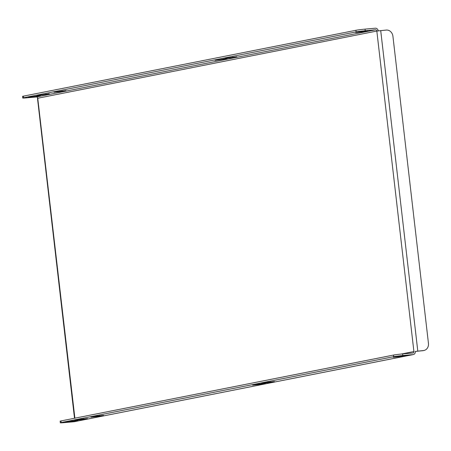 <?xml version="1.0" encoding="UTF-8"?>
<svg xmlns="http://www.w3.org/2000/svg" width="451" height="451" viewBox="0 0 451 451"><rect width="100%" height="100%" fill="white"/><g stroke="black" fill="none" stroke-linecap="round" stroke-linejoin="round"><path stroke-width="0.68" d="M22.736 98.008L22.55 96.407A6.742 0.31 -6.6 0 1 23.413 96.153L23.599 97.754A6.742 0.31 173.4 0 0 22.736 98.008A6.742 0.31 173.4 0 0 26.147 97.884L36.413 96.971A1.347 1.167 -101.2 0 1 37.732 98.205L74.889 418.178M60.992 420.935L61.178 422.536A6.742 0.31 173.4 0 0 60.316 422.79L60.13 421.189A6.742 0.31 -6.6 0 1 60.992 420.935L393.509 355.078A6.742 0.31 -6.6 0 1 402.63 353.905L412.896 352.992A1.347 1.167 78.8 0 0 413.911 351.549L376.827 31.046A1.347 1.167 78.8 0 0 375.503 29.811L365.237 30.73A6.742 0.31 173.4 0 0 356.115 31.903L355.929 30.296L23.413 96.153M355.929 30.296A6.742 0.31 -6.6 0 1 365.051 29.123L365.237 30.73M378.214 30.837A2.965 2.571 78.8 0 0 375.317 28.21L365.051 29.123M224.829 58.348L236.882 56.792L232.992 57.621L224.829 58.348M227.078 58.788L215.026 60.349L227.056 58.579M49.322 93.994L37.264 95.55L49.294 93.78M53.968 92.184L62.137 91.457L66.021 90.628L53.968 92.184M356.115 31.903L23.599 97.754M28.34 97.264L36.503 96.531L40.393 95.702L28.34 97.264M367.712 30.939L359.543 31.666L355.653 32.495L364.425 31.587L367.683 30.724M265.69 382.476L274.462 381.569L270.572 382.397L261.8 383.305L265.69 382.476M261.371 384.224L252.599 385.126L256.489 384.303L265.261 383.395L261.371 384.224L261.304 383.638M83.61 419.424L74.843 420.332L78.733 419.503L87.5 418.596L83.61 419.424L83.542 418.844M402.63 353.905L402.816 355.512L413.082 354.593A2.965 2.571 78.8 0 0 413.319 354.559A2.965 2.571 78.8 0 0 415.309 351.425L423.388 350.557A6.742 5.846 78.8 0 0 423.923 350.483A6.742 5.846 78.8 0 0 428.45 343.352L392.917 36.227A6.742 5.846 78.8 0 0 386.31 30.059L376.692 31.074L37.484 98.29L74.505 418.257M402.816 355.512A6.742 0.31 173.4 0 0 393.695 356.685L393.509 355.078M61.178 422.536L393.695 356.685M60.316 422.79A6.742 0.31 173.4 0 0 63.726 422.666L73.992 421.753L413.082 354.593M74.082 421.313L77.972 420.484L69.2 421.392L65.316 422.221L74.082 421.313L74.015 420.727M99.71 416.239L103.6 415.41L94.834 416.318L90.944 417.147L99.71 416.239L99.643 415.653M397.122 356.448L393.233 357.277L402.004 356.369L405.894 355.54L397.122 356.448M74.46 421.657A2.965 2.571 -101.2 0 1 74.229 421.719A2.965 2.571 -101.2 0 1 73.992 421.753M423.923 350.483L423.139 350.636A6.742 5.846 -101.2 0 1 422.604 350.715L415.179 351.447M375.503 29.811L36.413 96.971M413.776 351.571L401.424 354.018M417.789 351.058L380.706 30.555M422.604 350.715L423.388 350.557M402.004 356.369L401.937 355.783M36.503 96.531L36.435 95.945M62.137 91.457L62.069 90.871M364.425 31.587L364.357 31.001M46.036 94.648L45.968 94.062M270.572 382.397L270.504 381.811M223.792 59.442L223.724 58.855M232.992 57.621L232.925 57.035M74.229 421.719L413.319 354.559"/></g></svg>
